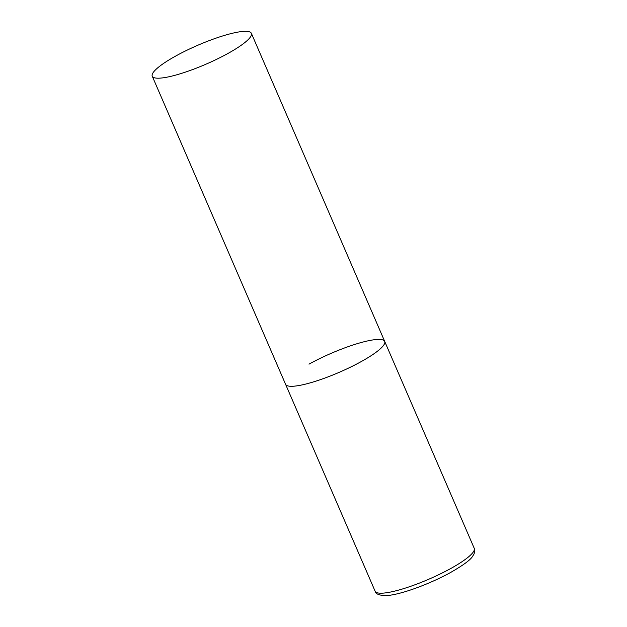 <?xml version="1.0" encoding="UTF-8"?>
<svg xmlns="http://www.w3.org/2000/svg" width="627" height="627" viewBox="0 0 627 627"><rect width="100%" height="100%" fill="white"/><g stroke="black" fill="none" stroke-linecap="round" stroke-linejoin="round"><path stroke-width="0.94" d="M361.285 361.552A54 10.314 156.6 0 1 285.583 384.304A54 10.314 -23.4 0 0 292.84 386.263A54 10.314 -23.4 0 0 350.689 367.054A54 10.314 -23.4 0 0 384.696 341.409A54 10.314 156.6 0 1 361.285 361.552M308.993 364.154A54 10.314 156.6 0 1 384.696 341.409L474.239 548.319A54 10.314 156.6 0 1 450.829 568.462A54 10.314 156.6 0 1 375.118 591.214C375.518 593.753 378.794 595.235 384.962 595.65C398.647 595.548 429.276 584.325 450.829 572.349C462.938 565.389 470.132 560.154 472.397 556.635L473.957 554.135C474.913 551.595 475 549.652 474.239 548.319M244.115 31.35A54 10.314 -23.4 0 0 186.266 50.56A54 10.314 -23.4 0 0 152.251 76.204A54 10.314 -23.4 0 0 159.517 78.163A54 10.314 -23.4 0 0 217.365 58.954A54 10.314 -23.4 0 0 251.372 33.309A54 10.314 -23.4 0 0 244.115 31.35M152.251 76.204L375.118 591.214M384.696 341.409L251.372 33.309"/></g></svg>

